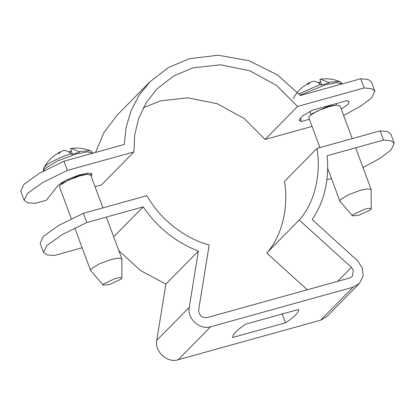 <?xml version="1.0" encoding="UTF-8"?>
<svg xmlns="http://www.w3.org/2000/svg" width="415" height="415" viewBox="0 0 415 415"><rect width="100%" height="100%" fill="white"/><g stroke="black" fill="none" stroke-linecap="round" stroke-linejoin="round"><path stroke-width="0.62" d="M331.455 178.507L326.989 179.752M320.624 320.188L326.812 316.567L359.312 283.57L353.124 287.185L320.624 320.188L178.16 359.764C167.38 363.333 154.385 351.541 156.756 340.342L165.86 284.125L140.446 270.461L118.809 250.598M82.149 247.771L54.251 255.521L46.957 254.857L43.549 252.393L40.131 243.2L43.336 236.42L58.686 225.454L83.332 213.326L86.751 222.523L143.191 206.841C157.181 227.353 175.571 242.116 198.365 251.127L189.256 307.344C186.885 318.544 199.88 330.335 210.659 326.766L353.124 287.185M307.261 289.784L266.741 253.015C282.382 236.021 288.856 206.105 284.446 181.422L316.946 148.425C321.355 173.107 314.881 203.023 299.241 220.012L351.422 267.364L353.357 270.212L352.179 276.546L349.705 277.988L207.241 317.568C201.757 317.932 198.904 315.338 198.681 309.803L209.165 245.037C184.161 238.231 159.645 218.772 146.946 195.652L83.332 213.326M363.016 167.613L380.254 158.182L391.044 149.971L394.25 143.191L390.842 140.732L383.548 140.068L327.129 155.739C329.354 180.312 324.354 201.571 312.127 219.519L357.424 260.625L362.264 267.737L363.115 276.011L359.312 283.57M383.548 140.068L380.13 130.87L316.946 148.425M266.741 253.015L299.241 220.012M394.25 143.191L390.831 133.998L387.423 131.534L380.13 130.87M165.86 284.125L198.365 251.127M86.751 222.523L62.11 234.651L46.76 245.618L43.549 252.393M143.191 206.841L113.679 236.804M298.701 309.424C298.577 312.702 294.178 317.169 285.494 322.829L232.582 337.53C232.701 334.246 237.105 329.78 245.784 324.12L298.701 309.424M282.076 313.631L285.494 322.829M312.075 126.399L265.092 139.45L244.259 118.571L217.315 103.771L187.922 97.8L160.47 100.871L143.294 107.786M133.946 151.911L67.37 170.409L63.952 161.212L124.308 144.446L126.077 127.566L130.958 110.945L138.999 95.429L149.934 81.822L168.526 67.463L189.551 58.676L218.223 55.226L248.876 60.683L277.443 74.913L300.393 95.528L360.749 78.757L364.168 87.954L297.591 106.453L276.764 85.573L249.814 70.773L220.422 64.797L192.97 67.873L173.958 75.815L157.067 88.852L146.313 102.505L138.745 118.228L134.662 135.036L133.946 151.911L101.447 184.914L95.04 186.693M95.538 152.435L104.129 132.276L117.435 114.825L149.934 81.822M63.952 161.212L39.311 173.346L23.956 184.307L20.75 191.087L24.169 200.284L27.577 202.743L34.87 203.407L46.381 200.212L58.116 185.323L65.949 180.141L79.006 175.057L87.861 173.133L92.073 173.916L91.067 175.996M67.37 170.409L42.729 182.543L27.38 193.504L24.169 200.284M297.591 106.453L265.092 139.45M343.636 115.5L360.874 106.069L371.664 97.857L374.87 91.082L371.467 88.618L364.168 87.954M309.424 119.266L301.347 121.512L299.148 120.355L302.431 115.941L312.521 110.167L347.002 100.591L349.202 101.742L347.92 104.456L341.265 109.135M374.87 91.082L371.451 81.885L368.043 79.426L360.749 78.757M301.347 121.512L300.055 118.047M352.89 214.685L364.842 209.113L369.36 208.257L371.207 208.87L370.699 209.736L358.747 215.302L352.485 215.826L352.89 214.685M371.207 208.87L371.171 189.546L367.768 188.804L360.609 190.21L348.626 194.635L340.689 199.485L339.89 201.182L352.485 215.826M352.231 138.62L340.046 105.846L336.638 105.099L329.479 106.51L317.501 110.935L309.564 115.785L308.76 117.481L319.96 147.584M321.729 84.925L319.856 79.353L320.624 79.182L328.166 82.294L328.732 83.005L321.018 85.153L320.453 84.437C317.397 81.781 314.627 80.8 312.137 81.496L310.368 82.248L307.894 84.541L309.683 82.564L307.691 83.612L302.234 87.404C298.53 90.511 295.532 94.257 293.239 98.635M318.201 82.746L319.161 82.237L320.811 82.191M319.161 82.237L319.586 83.716M307.691 83.612L308.169 83.342M121.388 278.999L109.441 284.565L103.179 285.089L103.584 283.943L115.531 278.377L120.049 277.521L121.896 278.128L121.388 278.999M121.896 278.128L121.865 258.81L118.457 258.063L111.298 259.468L99.32 263.893L91.383 268.749L90.579 270.445L103.179 285.089M102.925 207.884L90.735 175.109L87.332 174.362L80.173 175.768L68.19 180.193L60.253 185.049L59.449 186.745L71.364 218.778M71.141 153.7C68.086 151.039 65.316 150.059 62.831 150.759L61.057 151.506L58.588 153.804L60.372 151.828L58.38 152.87L52.923 156.668C49.224 159.775 46.226 163.52 43.928 167.899L44.97 166.555C47.709 163.287 60.881 156.818 71.141 153.7L71.707 154.411L79.421 152.269L78.86 151.558L90.169 150.702C83.913 148.28 77.631 147.527 71.313 148.446L78.86 151.558M58.38 152.87L58.863 152.606M72.418 154.188L70.545 148.612L71.313 148.446M68.89 152.004L69.85 151.501L71.499 151.454M69.85 151.501L70.275 152.979M337.665 281.334L351.422 267.364M189.256 307.344L156.756 340.342M210.659 326.766L178.16 359.764M91.611 175.301L90.818 173.164M311.338 114.343L311.779 113.819L328.109 106.209L336.046 105.156M300.061 95.139L325.401 84.821L336.549 82.621L341.955 83.731C342.048 83.296 341.223 82.528 339.48 81.439L328.166 82.294M320.453 84.437L298.919 93.837M62.027 183.606L62.468 183.082L78.803 175.472L86.735 174.414M43.508 171.001L44.83 168.646L57.286 161.025L76.09 154.079L87.238 151.88L92.742 153.213M371.171 189.546L355.655 147.818M336.02 103.641L336.565 105.109M320.624 79.182C326.937 78.269 333.224 79.021 339.48 81.439M309.756 111.531L310.913 114.649M339.89 201.182L327.762 168.573M90.579 270.445L74.783 227.975M61.187 182.792L61.602 183.907M43.554 171.25C43.202 171.022 43.326 169.901 43.928 167.899M92.649 152.995C92.737 152.554 91.912 151.791 90.169 150.702M86.839 173.252L87.254 174.367M121.865 258.81L106.344 217.076"/></g></svg>
